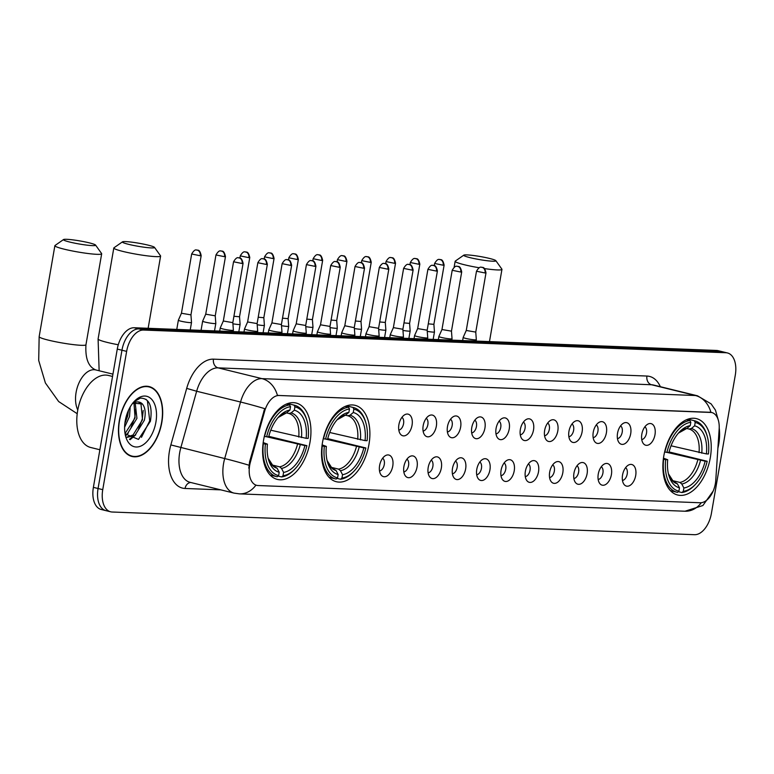 <?xml version="1.0" encoding="UTF-8"?>
<svg xmlns="http://www.w3.org/2000/svg" width="774" height="774" viewBox="0 0 774 774"><rect width="100%" height="100%" fill="white"/><g stroke="black" fill="none" stroke-linecap="round" stroke-linejoin="round"><path stroke-width="1.16" d="M368.956 444.431A39.329 22.949 103.8 0 0 355.082 405.324A39.329 22.949 103.8 0 0 322.468 442.622A39.329 22.949 103.8 0 0 336.342 481.718A39.329 22.949 103.8 0 0 368.956 444.431M310.016 442.128A39.329 22.949 103.8 0 0 296.142 403.031A39.329 22.949 103.8 0 0 263.537 440.319A39.329 22.949 103.8 0 0 277.411 479.425A39.329 22.949 103.8 0 0 310.016 442.128M710.3 457.734A39.329 22.949 103.8 0 0 696.426 418.628A39.329 22.949 103.8 0 0 663.811 455.915A39.329 22.949 103.8 0 0 677.685 495.021A39.329 22.949 103.8 0 0 710.3 457.734M641.83 434.175A11.126 6.492 -76.2 0 1 648.08 424.017A11.126 6.492 -76.2 0 1 654.988 434.688A11.126 6.492 -76.2 0 1 649.928 444.121A11.126 6.492 -76.2 0 1 643.3 443.521A11.126 6.492 -76.2 0 1 641.83 434.175M641.743 439.545A6.676 3.899 103.8 0 0 646.503 433.15A6.676 3.899 103.8 0 0 644.868 426.822M617.536 433.237A11.126 6.492 -76.2 0 1 623.786 423.068A11.126 6.492 -76.2 0 1 630.694 433.75A11.126 6.492 -76.2 0 1 625.634 443.173A11.126 6.492 -76.2 0 1 619.006 442.573A11.126 6.492 -76.2 0 1 617.536 433.237M617.449 438.597A6.676 3.899 103.8 0 0 622.209 432.211A6.676 3.899 103.8 0 0 620.574 425.884M593.242 432.289A11.126 6.492 -76.2 0 1 599.492 422.12A11.126 6.492 -76.2 0 1 606.4 432.801A11.126 6.492 -76.2 0 1 601.34 442.235A11.126 6.492 -76.2 0 1 594.713 441.625A11.126 6.492 -76.2 0 1 593.242 432.289M593.155 437.649A6.676 3.899 103.8 0 0 597.915 431.263A6.676 3.899 103.8 0 0 596.28 424.936M568.948 431.341A11.126 6.492 -76.2 0 1 575.198 421.172A11.126 6.492 -76.2 0 1 582.106 431.853A11.126 6.492 -76.2 0 1 577.046 441.286A11.126 6.492 -76.2 0 1 570.419 440.687A11.126 6.492 -76.2 0 1 568.948 431.341M568.861 436.7A6.676 3.899 103.8 0 0 573.621 430.315A6.676 3.899 103.8 0 0 571.986 423.988M544.654 430.392A11.126 6.492 -76.2 0 1 550.904 420.224A11.126 6.492 -76.2 0 1 557.812 430.905A11.126 6.492 -76.2 0 1 552.752 440.338A11.126 6.492 -76.2 0 1 546.125 439.738A11.126 6.492 -76.2 0 1 544.654 430.392M544.567 435.752A6.676 3.899 103.8 0 0 549.327 429.367A6.676 3.899 103.8 0 0 547.692 423.039M520.36 429.444A11.126 6.492 -76.2 0 1 526.61 419.285A11.126 6.492 -76.2 0 1 533.518 429.957A11.126 6.492 -76.2 0 1 528.458 439.39A11.126 6.492 -76.2 0 1 521.831 438.79A11.126 6.492 -76.2 0 1 520.36 429.444M520.273 434.804A6.676 3.899 103.8 0 0 525.033 428.419A6.676 3.899 103.8 0 0 523.398 422.091M496.066 428.496A11.126 6.492 -76.2 0 1 502.316 418.337A11.126 6.492 -76.2 0 1 509.224 429.009A11.126 6.492 -76.2 0 1 504.164 438.442A11.126 6.492 -76.2 0 1 497.537 437.842A11.126 6.492 -76.2 0 1 496.066 428.496M495.979 433.866A6.676 3.899 103.8 0 0 500.739 427.471A6.676 3.899 103.8 0 0 499.104 421.143M471.772 427.558A11.126 6.492 -76.2 0 1 478.022 417.389A11.126 6.492 -76.2 0 1 484.93 428.061A11.126 6.492 -76.2 0 1 479.87 437.494A11.126 6.492 -76.2 0 1 473.243 436.894A11.126 6.492 -76.2 0 1 471.772 427.558M471.685 432.918A6.676 3.899 103.8 0 0 476.445 426.532A6.676 3.899 103.8 0 0 474.81 420.205M447.478 426.609A11.126 6.492 -76.2 0 1 453.728 416.441A11.126 6.492 -76.2 0 1 460.636 427.122A11.126 6.492 -76.2 0 1 455.576 436.546A11.126 6.492 -76.2 0 1 448.949 435.946A11.126 6.492 -76.2 0 1 447.478 426.609M447.391 431.969A6.676 3.899 103.8 0 0 452.151 425.584A6.676 3.899 103.8 0 0 450.516 419.256M423.185 425.661A11.126 6.492 -76.2 0 1 429.435 415.493A11.126 6.492 -76.2 0 1 436.343 426.174A11.126 6.492 -76.2 0 1 431.282 435.607A11.126 6.492 -76.2 0 1 424.655 435.007A11.126 6.492 -76.2 0 1 423.185 425.661M423.097 431.021A6.676 3.899 103.8 0 0 427.858 424.636A6.676 3.899 103.8 0 0 426.222 418.308M398.891 424.713A11.126 6.492 -76.2 0 1 405.141 414.545A11.126 6.492 -76.2 0 1 412.049 425.226A11.126 6.492 -76.2 0 1 406.989 434.659A11.126 6.492 -76.2 0 1 400.361 434.059A11.126 6.492 -76.2 0 1 398.891 424.713M398.803 430.073A6.676 3.899 103.8 0 0 403.564 423.688A6.676 3.899 103.8 0 0 401.929 417.36M622.548 475.043A11.126 6.492 -76.2 0 1 628.798 464.884A11.126 6.492 -76.2 0 1 635.696 475.555A11.126 6.492 -76.2 0 1 630.636 484.988A11.126 6.492 -76.2 0 1 624.008 484.389A11.126 6.492 -76.2 0 1 622.548 475.043M622.46 480.412A6.676 3.899 103.8 0 0 627.211 474.017A6.676 3.899 103.8 0 0 625.576 467.69M598.254 474.104A11.126 6.492 -76.2 0 1 604.504 463.936A11.126 6.492 -76.2 0 1 611.402 474.617A11.126 6.492 -76.2 0 1 606.342 484.04A11.126 6.492 -76.2 0 1 599.715 483.44A11.126 6.492 -76.2 0 1 598.254 474.104M598.167 479.464A6.676 3.899 103.8 0 0 602.917 473.078A6.676 3.899 103.8 0 0 601.282 466.751M573.96 473.156A11.126 6.492 -76.2 0 1 580.21 462.987A11.126 6.492 -76.2 0 1 587.108 473.669A11.126 6.492 -76.2 0 1 582.048 483.102A11.126 6.492 -76.2 0 1 575.421 482.492A11.126 6.492 -76.2 0 1 573.96 473.156M573.873 478.516A6.676 3.899 103.8 0 0 578.623 472.13A6.676 3.899 103.8 0 0 576.988 465.803M549.666 472.208A11.126 6.492 -76.2 0 1 555.916 462.039A11.126 6.492 -76.2 0 1 562.814 472.721A11.126 6.492 -76.2 0 1 557.754 482.154A11.126 6.492 -76.2 0 1 551.127 481.554A11.126 6.492 -76.2 0 1 549.666 472.208M549.579 477.568A6.676 3.899 103.8 0 0 554.329 471.182A6.676 3.899 103.8 0 0 552.694 464.855M525.372 471.26A11.126 6.492 -76.2 0 1 531.622 461.091A11.126 6.492 -76.2 0 1 538.52 471.772A11.126 6.492 -76.2 0 1 533.46 481.205A11.126 6.492 -76.2 0 1 526.833 480.606A11.126 6.492 -76.2 0 1 525.372 471.26M525.285 476.62A6.676 3.899 103.8 0 0 530.035 470.234A6.676 3.899 103.8 0 0 528.4 463.907M501.078 470.311A11.126 6.492 -76.2 0 1 507.328 460.153A11.126 6.492 -76.2 0 1 514.226 470.824A11.126 6.492 -76.2 0 1 509.166 480.257A11.126 6.492 -76.2 0 1 502.539 479.657A11.126 6.492 -76.2 0 1 501.078 470.311M500.991 475.671A6.676 3.899 103.8 0 0 505.741 469.286A6.676 3.899 103.8 0 0 504.106 462.958M476.784 469.363A11.126 6.492 -76.2 0 1 483.034 459.205A11.126 6.492 -76.2 0 1 489.932 469.876A11.126 6.492 -76.2 0 1 484.882 479.309A11.126 6.492 -76.2 0 1 478.245 478.709A11.126 6.492 -76.2 0 1 476.784 469.363M476.697 474.733A6.676 3.899 103.8 0 0 481.447 468.338A6.676 3.899 103.8 0 0 479.812 462.01M452.49 468.415A11.126 6.492 -76.2 0 1 458.74 458.256A11.126 6.492 -76.2 0 1 465.638 468.928A11.126 6.492 -76.2 0 1 460.588 478.361A11.126 6.492 -76.2 0 1 453.951 477.761A11.126 6.492 -76.2 0 1 452.49 468.415M452.403 473.785A6.676 3.899 103.8 0 0 457.153 467.399A6.676 3.899 103.8 0 0 455.518 461.072M428.196 467.477A11.126 6.492 -76.2 0 1 434.446 457.308A11.126 6.492 -76.2 0 1 441.344 467.989A11.126 6.492 -76.2 0 1 436.294 477.413A11.126 6.492 -76.2 0 1 429.657 476.813A11.126 6.492 -76.2 0 1 428.196 467.477M428.109 472.837A6.676 3.899 103.8 0 0 432.859 466.451A6.676 3.899 103.8 0 0 431.224 460.124M403.902 466.529A11.126 6.492 -76.2 0 1 410.152 456.36A11.126 6.492 -76.2 0 1 417.051 467.041A11.126 6.492 -76.2 0 1 412 476.474A11.126 6.492 -76.2 0 1 405.363 475.875A11.126 6.492 -76.2 0 1 403.902 466.529M403.815 471.888A6.676 3.899 103.8 0 0 408.566 465.503A6.676 3.899 103.8 0 0 406.931 459.176M379.608 465.58A11.126 6.492 -76.2 0 1 385.858 455.412A11.126 6.492 -76.2 0 1 392.757 466.093A11.126 6.492 -76.2 0 1 387.706 475.526A11.126 6.492 -76.2 0 1 381.069 474.926A11.126 6.492 -76.2 0 1 379.608 465.58M379.521 470.94A6.676 3.899 103.8 0 0 384.272 464.555A6.676 3.899 103.8 0 0 382.637 458.227M715.776 480.151A20.037 11.687 -76.2 0 1 715.37 483.576A20.037 11.687 -76.2 0 1 700.131 502.761L258.11 485.54A20.037 11.687 -76.2 0 1 256.726 485.346A20.037 11.687 -76.2 0 1 250.428 462.02L264.64 411.284A20.037 11.687 -76.2 0 1 279.114 395.495L710.309 412.3A20.037 11.687 -76.2 0 1 711.683 412.494A20.037 11.687 -76.2 0 1 719.162 428.989L715.776 480.151M717.895 448.165A35.991 21.004 103.8 0 0 718.756 444.053A35.991 21.004 103.8 0 0 719.21 428.022M161.834 422.352A35.991 21.004 103.8 0 0 149.14 386.574A35.991 21.004 103.8 0 0 119.302 420.698A35.991 21.004 103.8 0 0 131.996 456.476A35.991 21.004 103.8 0 0 161.834 422.352M147.292 386.497A35.991 21.004 103.8 0 0 146.741 386.226M727.444 352.954A22.262 12.994 103.8 0 0 725.915 352.741L143.567 330.053A22.262 12.994 103.8 0 0 126.636 351.377L102.749 489.661A22.262 12.994 103.8 0 0 110.605 511.788A22.262 12.994 103.8 0 0 112.133 512.011L694.491 534.699A22.262 12.994 103.8 0 0 711.412 513.375L735.3 375.09A22.262 12.994 103.8 0 0 727.444 352.954L722.761 351.812A22.262 12.994 103.8 0 0 721.233 351.589L138.885 328.902A22.262 12.994 103.8 0 0 121.953 350.225L98.066 488.51A22.262 12.994 103.8 0 0 105.922 510.646A22.262 12.994 103.8 0 0 107.451 510.859M248.822 468.231L249.586 461.817L264.669 408.633A25.968 1.18 -164.4 0 0 240.54 402.016A29.683 17.318 -76.2 0 1 261.97 378.631A25.968 20.946 -87.8 0 1 277.431 395.417L711.683 412.494M256.223 485.221L255.923 485.134A25.968 20.946 92.2 0 1 239.466 493.87L685 511.227A25.968 20.946 -87.8 0 0 701.292 502.713M129.713 455.673A35.991 21.004 103.8 0 0 130.322 455.683M718.079 350.661A22.262 12.994 103.8 0 0 716.55 350.448L134.202 327.75A22.262 12.994 103.8 0 0 117.271 349.074L93.383 487.359A22.262 12.994 103.8 0 0 101.239 509.495L105.922 510.646A22.262 12.994 103.8 0 1 98.066 488.51L121.953 350.225A22.262 12.994 103.8 0 1 138.885 328.902L721.233 351.589A22.262 12.994 103.8 0 1 722.761 351.812L718.079 350.661M717.982 446.83A35.614 20.782 103.8 0 0 718.533 444.044A35.614 20.782 103.8 0 0 719.133 429.435M119.515 420.708A35.614 20.782 103.8 0 0 132.083 456.118A35.614 20.782 103.8 0 0 161.611 422.343A35.614 20.782 103.8 0 0 149.053 386.932A35.614 20.782 103.8 0 0 119.515 420.708M112.549 376.454L108.437 375.438A37.104 21.653 103.8 0 0 77.671 410.626A37.104 21.653 103.8 0 0 90.761 447.507L99.885 449.752M130.177 407.008L129.51 416.547L124.604 427.267M128.455 410.346L127.652 416.093L124.856 423.494M135.121 402.325L136.94 418.376L127.497 433.614L125.523 434.765M133.96 402.828L135.082 417.921L125.04 433.556M132.702 403.09L142.445 404.018A18.547 10.826 103.8 0 0 139.136 402.074A18.547 10.826 103.8 0 0 132.16 403.96M142.445 404.018C145.241 407.579 145.889 412.968 144.38 420.195L134.937 435.433L127.188 437.339M138.352 401.929L140.994 404.076L142.513 419.74L133.08 434.978L126.965 437.068M125.088 433.808L138.478 439.4L150.417 421.259C152.662 405.857 149.276 398.146 140.258 398.136L133.844 401.909M155.913 422.12A25.968 15.151 103.8 0 0 151.133 398.774A25.968 15.151 103.8 0 0 134.289 401.387A25.968 15.151 103.8 0 0 125.224 420.93A25.968 15.151 103.8 0 0 125.688 436.468A25.968 15.151 103.8 0 0 141.303 445.853A25.968 15.151 103.8 0 0 155.913 422.12M145.938 399.249L147.437 400.826L149.711 420.882L141.448 437.339M143.209 410.462L142.281 419.063L138.478 429.231M132.983 436.565L129.432 439.332M135.779 408.633L134.85 417.234L131.048 427.403M128.136 411.081L124.914 422.952M135.76 434.824L130.09 439.719M128.32 433.005L125.92 435.501M466.935 254.898A16.322 1.567 9.8 0 0 463.82 255.139A16.322 1.567 9.8 0 0 473.872 258.516A16.322 1.567 9.8 0 0 492.68 261.215A16.322 1.567 9.8 0 0 495.844 260.674A16.322 1.567 9.8 0 0 484.282 257.287A16.322 1.567 9.8 0 0 466.935 254.898M495.844 260.674L501.881 269.139A23.742 2.283 -170.2 0 1 501.949 269.371A23.742 2.283 -170.2 0 1 497.276 269.933A23.742 2.283 -170.2 0 1 484.621 268.607M479.077 267.736A23.742 2.283 -170.2 0 1 455.151 261.293A23.742 2.283 -170.2 0 1 455.296 261.09L463.82 255.139M687.96 419.16L694.278 420.708L695.197 422.459A35.323 20.608 103.8 0 1 707.291 436.497A35.323 20.608 103.8 0 1 708.442 453.99L706.41 453.912A31.908 18.615 103.8 0 0 694.617 425.826L691.385 428.496L689.131 429.067L686.79 428.496M671.048 445.785L706.41 453.912M669.084 451.939L707.184 461.275A35.323 20.608 103.8 0 1 695.584 484.205L694.771 485.075A36.804 21.479 103.8 0 1 681.875 492.535L678.334 491.674M663.618 459.33A36.804 21.479 103.8 0 0 677.115 492.283A36.804 21.479 103.8 0 0 677.492 492.37L678.914 491.19A35.323 20.608 103.8 0 1 665.669 459.65L663.328 459.263M664.614 451.987L666.927 452.374A35.323 20.608 103.8 0 1 690.814 422.285L689.895 420.534A36.804 21.479 103.8 0 0 664.876 452.055M689.895 420.534L686.538 419.711M707.291 436.497L706.972 435.356A36.804 21.479 103.8 0 0 694.655 420.795A36.804 21.479 103.8 0 0 694.278 420.708M665.669 459.65L667.701 459.737A31.908 18.615 103.8 0 0 668.775 475.188A31.908 18.615 103.8 0 0 679.495 487.823L678.914 491.19M690.814 422.285L690.234 425.652A31.908 18.615 103.8 0 0 679.349 432.086A31.908 18.615 103.8 0 0 668.959 452.451L666.927 452.374M694.617 425.826L695.197 422.459M679.495 487.823L677.414 483.847L673.051 481.002L668.426 473.814A28.541 16.66 103.8 0 0 677.414 483.847M663.463 458.15L667.701 459.737M687.002 428.332A28.541 16.66 103.8 0 0 678.411 433.13L687.002 428.332L690.234 425.652M681.875 492.535L683.297 491.364A35.323 20.608 103.8 0 0 695.584 484.205M683.297 491.364L683.877 487.997A31.908 18.615 103.8 0 0 705.153 461.188L707.184 461.275M672.616 480.644L679.911 482.434L681.797 484.011L683.877 487.997M705.153 461.188L666.985 452.374M125.591 241.594A16.322 1.567 9.8 0 0 122.486 241.836A16.322 1.567 9.8 0 0 132.528 245.223A16.322 1.567 9.8 0 0 151.346 247.912A16.322 1.567 9.8 0 0 154.5 247.37A16.322 1.567 9.8 0 0 142.938 243.994A16.322 1.567 9.8 0 0 125.591 241.594M154.5 247.37L160.537 255.836A23.742 2.283 -170.2 0 1 160.605 256.078A23.742 2.283 -170.2 0 1 155.942 256.629A23.742 2.283 -170.2 0 1 129.626 252.934A23.742 2.283 -170.2 0 1 113.807 247.99A23.742 2.283 -170.2 0 1 113.962 247.796L122.486 241.836M365.947 423.194L365.628 422.053A36.804 21.479 103.8 0 0 353.312 407.492L346.626 405.847L352.934 407.405L353.853 409.156A35.323 20.608 103.8 0 1 365.947 423.194A35.323 20.608 103.8 0 1 367.099 440.696L365.067 440.619A31.908 18.615 103.8 0 0 353.273 412.523L350.042 415.203L347.787 415.764L345.446 415.193M329.705 432.492L365.067 440.619M327.741 438.635L365.841 447.972A35.323 20.608 103.8 0 1 354.25 470.911L353.437 471.772A36.804 21.479 103.8 0 1 340.531 479.241L336.99 478.371M322.274 446.037A36.804 21.479 103.8 0 0 335.771 478.98A36.804 21.479 103.8 0 0 336.148 479.067L337.57 477.887A35.323 20.608 103.8 0 1 324.325 446.356L321.984 445.959M323.271 438.694L325.583 439.071A35.323 20.608 103.8 0 1 349.471 408.982L348.552 407.23A36.804 21.479 103.8 0 0 323.532 438.752M348.552 407.23L345.194 406.408M324.325 446.356L326.357 446.434A31.908 18.615 103.8 0 0 327.431 461.885A31.908 18.615 103.8 0 0 338.151 474.52L337.57 477.887M349.471 408.982L348.89 412.358A31.908 18.615 103.8 0 0 338.006 418.782A31.908 18.615 103.8 0 0 327.615 439.158L325.583 439.071M353.273 412.523L353.853 409.156M338.151 474.52L336.071 470.544L331.717 467.699L327.083 460.52A28.541 16.66 103.8 0 0 336.071 470.544M322.129 444.847L326.357 446.434M345.659 415.028A28.541 16.66 103.8 0 0 337.067 419.827L345.659 415.028L348.89 412.358M340.531 479.241L341.953 478.061A35.323 20.608 103.8 0 0 354.25 470.911M341.953 478.061L342.534 474.694A31.908 18.615 103.8 0 0 363.809 447.894L365.841 447.972M331.272 467.341L338.577 469.131L340.454 470.718L342.534 474.694M363.809 447.894L325.641 439.081M66.651 239.301A16.322 1.567 9.8 0 0 63.545 239.543A16.322 1.567 9.8 0 0 73.588 242.92A16.322 1.567 9.8 0 0 92.406 245.619A16.322 1.567 9.8 0 0 95.57 245.077A16.322 1.567 9.8 0 0 83.998 241.691A16.322 1.567 9.8 0 0 66.651 239.301M95.57 245.077L101.597 253.543A23.742 2.283 -170.2 0 1 101.675 253.775A23.742 2.283 -170.2 0 1 97.002 254.327A23.742 2.283 -170.2 0 1 70.695 250.631A23.742 2.283 -170.2 0 1 54.877 245.697A23.742 2.283 -170.2 0 1 55.022 245.493L63.545 239.543M307.007 420.901L306.688 419.76A36.804 21.479 103.8 0 0 294.372 405.199L287.686 403.554L294.004 405.112L294.923 406.863A35.323 20.608 103.8 0 1 307.007 420.901A35.323 20.608 103.8 0 1 308.158 438.394L306.136 438.316A31.908 18.615 103.8 0 0 294.333 410.23L291.111 412.9L288.857 413.471L286.506 412.9M270.765 430.189L306.136 438.316M268.801 436.343L306.901 445.679A35.323 20.608 103.8 0 1 295.31 468.609L294.497 469.479A36.804 21.479 103.8 0 1 281.591 476.939L278.05 476.078M263.334 443.734A36.804 21.479 103.8 0 0 276.84 476.687A36.804 21.479 103.8 0 0 277.208 476.774L278.63 475.594A35.323 20.608 103.8 0 1 265.385 444.053L263.044 443.666M264.331 436.391L266.643 436.778A35.323 20.608 103.8 0 1 290.531 406.689L289.621 404.937A36.804 21.479 103.8 0 0 264.592 436.459M289.621 404.937L286.254 404.115M265.385 444.053L267.417 444.141A31.908 18.615 103.8 0 0 268.491 459.592A31.908 18.615 103.8 0 0 279.211 472.227L278.63 475.594M290.531 406.689L289.95 410.056A31.908 18.615 103.8 0 0 279.066 416.489A31.908 18.615 103.8 0 0 268.675 436.855L266.643 436.778M294.333 410.23L294.923 406.863M279.211 472.227L277.131 468.251L272.777 465.406L268.143 458.218M263.189 442.554L267.417 444.141M286.719 412.736A28.541 16.66 103.8 0 0 278.127 417.525L286.719 412.736L289.95 410.056M281.591 476.939L283.013 475.768A35.323 20.608 103.8 0 0 295.31 468.609M283.013 475.768L283.603 472.401A31.908 18.615 103.8 0 0 304.879 445.592L306.901 445.679M272.332 465.048L279.637 466.838L281.523 468.415L283.603 472.401M304.879 445.592L266.701 436.778M427.258 331.349A6.676 0.639 9.8 0 0 433.14 332.104A6.676 0.639 9.8 0 0 434.456 331.949A6.676 0.639 9.8 0 0 434.456 331.93L433.885 324.345L428.274 323.851M402.964 330.401A6.676 0.639 9.8 0 0 408.846 331.156A6.676 0.639 9.8 0 0 410.162 331.001A6.676 0.639 9.8 0 0 410.162 330.982L409.591 323.397L403.98 322.903M378.67 329.463A6.676 0.639 9.8 0 0 384.552 330.208A6.676 0.639 9.8 0 0 385.868 330.053A6.676 0.639 9.8 0 0 385.868 330.034L385.297 322.448L379.686 321.955M354.376 328.515A6.676 0.639 9.8 0 0 360.258 329.26A6.676 0.639 9.8 0 0 361.574 329.105A6.676 0.639 9.8 0 0 361.574 329.085L361.003 321.5L355.392 321.007M330.082 327.566A6.676 0.639 9.8 0 0 335.964 328.311A6.676 0.639 9.8 0 0 337.28 328.157A6.676 0.639 9.8 0 0 337.28 328.147L336.709 320.552M331.098 320.059L336.709 320.562L346.946 261.322C345.349 253.901 342.882 256.455 343.375 255.826L342.379 255.681A4.828 3.889 -87.8 0 1 343.008 255.768A4.828 3.889 92.2 0 1 345.997 261.428L346.946 261.322M305.788 326.618A6.676 0.639 9.8 0 0 311.67 327.363A6.676 0.639 9.8 0 0 312.986 327.209A6.676 0.639 9.8 0 0 312.986 327.199L312.415 319.604L306.804 319.111M281.494 325.67A6.676 0.639 9.8 0 0 287.377 326.425A6.676 0.639 9.8 0 0 288.692 326.27A6.676 0.639 9.8 0 0 288.692 326.251L288.122 318.665L282.51 318.172M257.2 324.722A6.676 0.639 9.8 0 0 263.083 325.477A6.676 0.639 9.8 0 0 264.398 325.322A6.676 0.639 9.8 0 0 264.398 325.303L263.828 317.717L258.216 317.224M232.906 323.784A6.676 0.639 9.8 0 0 238.789 324.529A6.676 0.639 9.8 0 0 240.104 324.374A6.676 0.639 9.8 0 0 240.104 324.354L239.534 316.769L233.922 316.276M205.284 322.139A6.676 0.639 9.8 0 0 214.495 323.58A6.676 0.639 9.8 0 0 215.811 323.426A6.676 0.639 9.8 0 0 215.811 323.406L215.24 315.821L205.729 314.186L202.653 321.142A6.676 0.639 9.8 0 0 202.643 321.152A6.676 0.639 9.8 0 0 205.284 322.139M180.99 321.191A6.676 0.639 9.8 0 0 190.201 322.632A6.676 0.639 9.8 0 0 191.517 322.477A6.676 0.639 9.8 0 0 191.517 322.468L190.946 314.873L181.435 313.247L178.359 320.194A6.676 0.639 9.8 0 0 178.359 320.204A6.676 0.639 9.8 0 0 180.99 321.191M465.803 338.422A6.676 0.639 9.8 0 0 475.023 339.863A6.676 0.639 9.8 0 0 476.329 339.709A6.676 0.639 9.8 0 0 476.329 339.699L475.758 332.104L466.258 330.459L463.171 337.425A6.676 0.639 9.8 0 0 463.171 337.435A6.676 0.639 9.8 0 0 465.803 338.422M441.509 337.474A6.676 0.639 9.8 0 0 450.729 338.915A6.676 0.639 9.8 0 0 452.035 338.76A6.676 0.639 9.8 0 0 452.035 338.751L451.465 331.156L441.964 329.531L438.877 336.477A6.676 0.639 9.8 0 0 438.877 336.487A6.676 0.639 9.8 0 0 441.509 337.474M417.215 336.526A6.676 0.639 9.8 0 0 426.435 337.977A6.676 0.639 9.8 0 0 427.741 337.822A6.676 0.639 9.8 0 0 427.741 337.803L427.171 330.208L417.67 328.582L414.583 335.529A6.676 0.639 9.8 0 0 414.583 335.548A6.676 0.639 9.8 0 0 417.215 336.526M392.921 335.577A6.676 0.639 9.8 0 0 402.141 337.029A6.676 0.639 9.8 0 0 403.447 336.874A6.676 0.639 9.8 0 0 403.447 336.854L402.877 329.269L393.376 327.634L390.289 334.581A6.676 0.639 9.8 0 0 390.289 334.6A6.676 0.639 9.8 0 0 392.921 335.577M368.627 334.629A6.676 0.639 9.8 0 0 377.847 336.08A6.676 0.639 9.8 0 0 379.154 335.926A6.676 0.639 9.8 0 0 379.154 335.906L378.583 328.321L369.082 326.686L365.996 333.633A6.676 0.639 9.8 0 0 365.996 333.652A6.676 0.639 9.8 0 0 368.627 334.629M344.788 325.728L341.702 332.685A6.676 0.639 9.8 0 0 341.702 332.704A6.676 0.639 9.8 0 0 344.333 333.691A6.676 0.639 9.8 0 0 353.554 335.132A6.676 0.639 9.8 0 0 354.86 334.978A6.676 0.639 9.8 0 0 354.86 334.958L354.289 327.373M363.577 268.249L355.024 266.498L344.788 325.738L353.341 327.499L354.289 327.383L364.525 268.143C362.938 260.722 360.471 263.276 360.955 262.647L359.958 262.502A4.828 3.889 -87.8 0 1 360.587 262.589A4.828 3.889 92.2 0 1 363.577 268.249L364.525 268.143M320.039 332.743A6.676 0.639 9.8 0 0 329.26 334.184A6.676 0.639 9.8 0 0 330.566 334.029A6.676 0.639 9.8 0 0 330.566 334.02L329.995 326.425L320.494 324.799L317.408 331.746A6.676 0.639 9.8 0 0 317.408 331.756A6.676 0.639 9.8 0 0 320.039 332.743M295.745 331.794A6.676 0.639 9.8 0 0 304.966 333.236A6.676 0.639 9.8 0 0 306.272 333.081A6.676 0.639 9.8 0 0 306.272 333.072L305.701 325.477L296.2 323.842L293.114 330.798A6.676 0.639 9.8 0 0 293.114 330.808A6.676 0.639 9.8 0 0 295.745 331.794M271.451 330.846A6.676 0.639 9.8 0 0 280.672 332.298A6.676 0.639 9.8 0 0 281.978 332.133A6.676 0.639 9.8 0 0 281.978 332.123L281.407 324.529L271.906 322.903L268.82 329.85A6.676 0.639 9.8 0 0 268.82 329.859A6.676 0.639 9.8 0 0 271.451 330.846M247.158 329.898A6.676 0.639 9.8 0 0 256.378 331.349A6.676 0.639 9.8 0 0 257.684 331.195A6.676 0.639 9.8 0 0 257.684 331.175L257.113 323.59L247.612 321.955L244.526 328.902A6.676 0.639 9.8 0 0 244.526 328.921A6.676 0.639 9.8 0 0 247.158 329.898M222.864 328.95A6.676 0.639 9.8 0 0 232.084 330.401A6.676 0.639 9.8 0 0 233.39 330.246A6.676 0.639 9.8 0 0 233.39 330.227L232.819 322.642L223.318 321.007L220.232 327.953A6.676 0.639 9.8 0 0 220.232 327.973A6.676 0.639 9.8 0 0 222.864 328.95M710.309 412.3L709.739 412.165M279.114 395.495L278.534 395.359M264.64 411.284L263.799 411.071M250.428 462.02L249.586 461.817M220.803 489.865L185.073 488.471A7.421 5.979 92.2 0 1 190.762 482.492M185.073 488.471A37.104 21.653 -76.2 0 1 169.429 451.223A37.104 21.653 -76.2 0 1 170.851 444.915L186.689 388.384A37.104 21.653 -76.2 0 1 213.479 359.155L646.948 376.048A37.104 21.653 -76.2 0 1 660.348 386.7M179.665 452.829A29.683 17.318 103.8 0 0 190.143 482.347L234.029 493.106A29.683 17.318 -76.2 0 1 223.56 463.597A29.683 17.318 -76.2 0 1 224.702 458.556L240.54 402.016L196.644 391.247L180.806 447.788A29.683 17.318 103.8 0 0 179.665 452.829M718.543 420.988L715.457 410.133L711.122 403.893L697.48 395.804A29.683 17.318 -76.2 0 0 695.439 395.524L651.544 384.755L218.075 367.863L261.97 378.631L695.439 395.524A25.968 20.946 92.2 0 1 710.9 412.31M248.967 465.213A25.968 1.18 -164.4 0 0 224.702 458.556L170.851 444.915M102.749 489.661L93.383 487.359M725.915 352.741L716.55 350.448M143.567 330.053L134.202 327.75M126.636 351.377L117.271 349.074M213.479 359.155A7.421 5.979 92.2 0 0 218.075 367.863A29.683 17.318 103.8 0 0 196.644 391.247L186.689 388.384M697.48 395.804L653.585 385.046A29.683 17.318 103.8 0 0 651.544 384.755A7.421 5.979 92.2 0 1 646.948 376.048M699.038 452.655A27.458 16.022 103.8 0 0 689.131 429.067M701.757 453.187A28.541 16.66 103.8 0 0 691.385 428.496M681.797 484.011A28.541 16.66 103.8 0 0 700.499 460.462M679.911 482.434A27.458 16.022 103.8 0 0 697.78 459.93M99.14 370.756L98.095 338.973A23.742 2.283 9.8 0 0 118.287 344.759M357.694 439.351A27.458 16.022 103.8 0 0 347.787 415.764M360.413 439.884A28.541 16.66 103.8 0 0 350.042 415.203M340.454 470.718A28.541 16.66 103.8 0 0 359.155 447.159M338.577 469.131A27.458 16.022 103.8 0 0 356.437 446.627M77.216 413.722L58.65 401.542L45.385 382.966L38.7 360.461L39.155 336.671A23.742 2.283 9.8 0 0 54.983 341.615A23.742 2.283 9.8 0 0 81.289 345.31A23.742 2.283 9.8 0 0 85.953 344.759C85.159 358.536 88.43 366.934 95.782 369.933A23.742 13.855 -76.2 0 0 94.157 369.711A23.742 13.855 -76.2 0 0 76.094 392.447A23.742 13.855 -76.2 0 0 77.787 410.007M298.754 437.058A27.458 16.022 103.8 0 0 288.857 413.471M268.152 458.237A28.541 16.66 103.8 0 0 277.131 468.251M301.473 437.591A28.541 16.66 103.8 0 0 291.111 412.9M281.523 468.415A28.541 16.66 103.8 0 0 300.215 444.866M279.637 466.838A27.458 16.022 103.8 0 0 297.497 444.334M443.163 265.221L444.121 265.105C442.525 257.684 440.058 260.238 440.551 259.609L439.555 259.464A4.828 3.889 -87.8 0 1 440.183 259.551A4.828 3.889 92.2 0 1 443.163 265.221L434.611 263.46L434.243 265.608M418.869 264.273L419.827 264.157C418.231 256.745 415.764 259.3 416.257 258.661L415.261 258.516A4.828 3.889 -87.8 0 1 415.89 258.613A4.828 3.889 92.2 0 1 418.869 264.273L410.317 262.521L409.949 264.66M394.585 263.324L395.533 263.218C393.937 255.797 391.47 258.352 391.963 257.713L390.967 257.578A4.828 3.889 -87.8 0 1 391.596 257.665A4.828 3.889 92.2 0 1 394.585 263.324L386.023 261.573L385.655 263.711M370.291 262.376L371.239 262.27C369.643 254.849 367.176 257.403 367.669 256.774L366.673 256.629A4.828 3.889 -87.8 0 1 367.302 256.716A4.828 3.889 92.2 0 1 370.291 262.376L361.729 260.625L361.361 262.763M337.067 261.815L337.435 259.677L345.997 261.428M321.703 260.49L322.652 260.374C321.055 252.953 318.588 255.507 319.082 254.878L318.085 254.733A4.828 3.889 -87.8 0 1 318.714 254.82A4.828 3.889 92.2 0 1 321.703 260.49L313.141 258.729L312.773 260.867M297.409 259.542L298.358 259.425C296.761 252.005 294.294 254.559 294.788 253.93L293.791 253.785A4.828 3.889 -87.8 0 1 294.42 253.872A4.828 3.889 92.2 0 1 297.409 259.542L288.847 257.781L288.479 259.919M273.116 258.593L274.064 258.477C272.467 251.066 270 253.62 270.494 252.982L269.497 252.837A4.828 3.889 -87.8 0 1 270.126 252.924A4.828 3.889 92.2 0 1 273.116 258.593L264.553 256.842L264.186 258.98M248.822 257.645L249.77 257.529C248.173 250.118 245.706 252.672 246.2 252.034L245.203 251.889A4.828 3.889 -87.8 0 1 245.832 251.985A4.828 3.889 92.2 0 1 248.822 257.645L240.259 255.894L239.892 258.032M224.528 256.697L225.476 256.591C223.88 249.17 221.412 251.724 221.906 251.095L220.909 250.95A4.828 3.889 -87.8 0 1 221.538 251.037A4.828 3.889 92.2 0 1 224.528 256.697L215.965 254.946L205.729 314.186M200.234 255.749L201.182 255.643C199.586 248.222 197.118 250.776 197.612 250.147L196.615 250.002A4.828 3.889 -87.8 0 1 197.244 250.089A4.828 3.889 92.2 0 1 200.234 255.749L191.671 253.998L181.435 313.247M485.046 272.98L485.995 272.874C484.408 265.453 481.941 268.007 482.425 267.378L481.428 267.233A4.828 3.889 -87.8 0 1 482.057 267.32A4.828 3.889 92.2 0 1 485.046 272.98L476.494 271.229L466.258 330.479M460.753 272.042L461.701 271.926C460.114 264.505 457.647 267.059 458.131 266.43L457.134 266.285A4.828 3.889 -87.8 0 1 457.763 266.372A4.828 3.889 92.2 0 1 460.753 272.042L452.2 270.281L441.964 329.531M436.459 271.094L437.407 270.977C435.82 263.557 433.353 266.111 433.837 265.482L432.84 265.337A4.828 3.889 -87.8 0 1 433.469 265.424A4.828 3.889 92.2 0 1 436.459 271.094L427.906 269.333L417.67 328.582M412.165 270.145L413.113 270.029C411.526 262.618 409.059 265.172 409.543 264.534L408.546 264.389A4.828 3.889 -87.8 0 1 409.175 264.476A4.828 3.889 92.2 0 1 412.165 270.145L403.612 268.394L393.376 327.634M387.871 269.197L388.819 269.081C387.232 261.67 384.765 264.224 385.249 263.586L384.252 263.441A4.828 3.889 -87.8 0 1 384.881 263.537A4.828 3.889 92.2 0 1 387.871 269.197L379.318 267.446L369.082 326.686M339.283 267.301L340.231 267.194C338.644 259.774 336.177 262.328 336.661 261.699L335.664 261.554A4.828 3.889 -87.8 0 1 336.293 261.641A4.828 3.889 92.2 0 1 339.283 267.301L330.73 265.55L320.494 324.799M314.989 266.353L315.937 266.246C314.35 258.826 311.883 261.38 312.367 260.751L311.371 260.606A4.828 3.889 -87.8 0 1 311.999 260.693A4.828 3.889 92.2 0 1 314.989 266.353L306.436 264.602L296.2 323.851M290.695 265.414L291.643 265.298C290.057 257.877 287.589 260.432 288.073 259.803L287.077 259.658A4.828 3.889 -87.8 0 1 287.705 259.745A4.828 3.889 92.2 0 1 290.695 265.414L282.142 263.653L271.906 322.903M266.401 264.466L267.349 264.35C265.763 256.929 263.295 259.483 263.779 258.855L262.783 258.709A4.828 3.889 -87.8 0 1 263.412 258.797A4.828 3.889 92.2 0 1 266.401 264.466L257.848 262.715L247.612 321.955M242.107 263.518L243.055 263.402C241.469 255.991 239.002 258.545 239.485 257.906L238.489 257.761A4.828 3.889 -87.8 0 1 239.118 257.858A4.828 3.889 92.2 0 1 242.107 263.518L233.555 261.767L223.318 321.007M256.726 485.346L256.204 485.221M234.029 493.106L239.466 493.87M713.173 491.035L702.879 505.528L685 511.227M110.605 511.788L105.922 510.646M129.161 455.402L132.083 456.118M146.131 386.216L149.053 386.932M454.135 267.185L455.151 261.293M670.429 490.639L677.115 492.283M687.97 419.15L694.655 420.795M489.478 341.595L501.949 269.371M98.095 338.973L113.807 247.99M329.095 477.345L335.771 478.98M148.134 328.302L160.605 256.078M39.155 336.671L54.877 245.697M270.155 475.043L276.84 476.687M85.953 344.759L101.675 253.775M112.946 374.142L95.782 369.933M433.169 339.399L434.456 331.949M444.121 265.105L433.885 324.354M434.611 263.46C438.316 257.21 439.806 260.17 439.555 259.464M408.875 338.461L410.162 331.001M419.827 264.157L409.591 323.406M410.317 262.521C414.022 256.262 415.512 259.222 415.261 258.516M384.581 337.512L385.868 330.053M395.533 263.218L385.297 322.458M386.023 261.573C389.728 255.314 391.218 258.274 390.967 257.578M360.287 336.564L361.574 329.105M371.239 262.27L361.003 321.51M361.729 260.625C365.434 254.365 366.934 257.326 366.673 256.629M335.993 335.616L337.28 328.157M337.435 259.677C341.141 253.417 342.64 256.378 342.379 255.681M311.699 334.668L312.986 327.209M322.652 260.374L312.415 319.614M313.141 258.729C316.847 252.469 318.346 255.43 318.085 254.733M287.406 333.72L288.692 326.27M298.358 259.425L288.122 318.675M288.847 257.781C292.553 251.531 294.052 254.491 293.791 253.785M263.112 332.781L264.398 325.322M274.064 258.477L263.828 317.727M264.553 256.842C268.259 250.583 269.758 253.543 269.497 252.837M238.818 331.833L240.104 324.374M249.77 257.529L239.534 316.779M240.259 255.894C243.965 249.634 245.464 252.595 245.203 251.889M201.056 330.363L202.643 321.152M214.524 330.885L215.811 323.426M225.476 256.591L215.24 315.831M215.965 254.946C219.671 248.686 221.171 251.647 220.909 250.95M176.762 329.414L178.359 320.204M190.23 329.937L191.517 322.477M201.182 255.643L190.946 314.883M191.671 253.998C195.377 247.738 196.877 250.699 196.615 250.002M462.629 340.55L463.171 337.435M476.097 341.073L476.329 339.709M485.995 272.874L475.758 332.114M476.494 271.229C480.19 264.969 481.689 267.93 481.428 267.233M438.336 339.602L438.877 336.487M451.803 340.134L452.035 338.76M461.701 271.926L451.465 331.166M452.2 270.281C455.896 264.021 457.395 266.982 457.134 266.285M414.042 338.654L414.583 335.548M427.509 339.186L427.741 337.822M437.407 270.977L427.171 330.227M427.906 269.333C431.602 263.083 433.101 266.043 432.84 265.337M389.748 337.716L390.289 334.6M403.215 338.238L403.447 336.874M413.113 270.029L402.877 329.279M403.612 268.394C407.308 262.134 408.807 265.095 408.546 264.389M365.454 336.767L365.996 333.652M378.921 337.29L379.154 335.926M388.819 269.081L378.583 328.331M379.318 267.446C383.014 261.186 384.514 264.147 384.252 263.441M341.16 335.819L341.702 332.704M354.627 336.342L354.86 334.978M355.024 266.498C358.72 260.238 360.22 263.199 359.958 262.502M316.866 334.871L317.408 331.756M330.334 335.394L330.566 334.029M340.231 267.194L329.995 326.435M330.73 265.55C334.426 259.29 335.926 262.251 335.664 261.554M292.572 333.923L293.114 330.808M306.04 334.445L306.272 333.081M315.937 266.246L305.701 325.486M306.436 264.602C310.132 258.342 311.632 261.302 311.371 260.606M268.278 332.975L268.82 329.859M281.746 333.507L281.978 332.133M291.643 265.298L281.407 324.548M282.142 263.653C285.838 257.403 287.338 260.354 287.077 259.658M243.984 332.036L244.526 328.921M257.452 332.559L257.684 331.195M267.349 264.35L257.113 323.6M257.848 262.715C261.544 256.455 263.044 259.416 262.783 258.709M219.69 331.088L220.232 327.973M233.158 331.611L233.39 330.246M243.055 263.402L232.819 322.652M233.555 261.767C237.25 255.507 238.75 258.468 238.489 257.761"/></g></svg>
